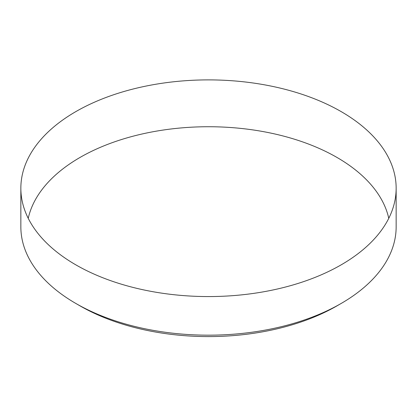 <?xml version="1.0" encoding="UTF-8"?>
<svg xmlns="http://www.w3.org/2000/svg" width="417" height="417" viewBox="0 0 417 417"><rect width="100%" height="100%" fill="white"/><g stroke="black" fill="none" stroke-linecap="round" stroke-linejoin="round"><path stroke-width="0.63" d="M28.236 218.326A181.739 104.928 180 0 1 149.786 132.361A181.739 104.928 180 0 1 337.009 157.464A181.739 104.928 180 0 1 388.764 218.326M341.189 303.44L337.009 305.854A181.739 104.928 180 0 1 79.991 305.854L75.811 303.44A187.65 108.337 0 0 0 341.189 303.44A187.65 108.337 0 0 0 396.15 226.838L396.15 188.229A187.65 108.337 0 0 0 341.189 111.62A187.65 108.337 0 0 0 136.687 88.138A187.65 108.337 0 0 0 20.85 188.229A187.65 108.337 0 0 0 75.811 264.837A187.65 108.337 0 0 0 280.313 288.319A187.65 108.337 0 0 0 396.15 188.229M20.85 188.229L20.85 226.838A187.65 108.337 0 0 0 75.811 303.44L79.991 305.854A181.739 104.928 180 0 1 79.986 305.854"/></g></svg>
